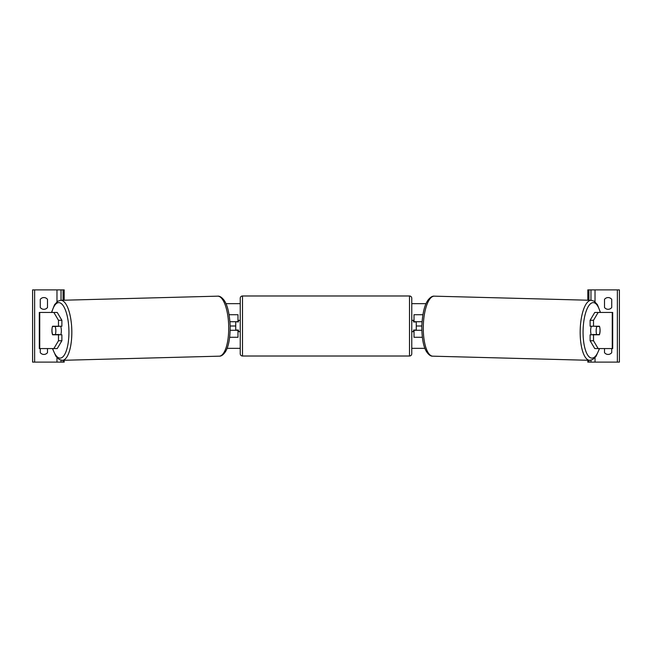 <?xml version="1.0" encoding="UTF-8"?>
<svg xmlns="http://www.w3.org/2000/svg" width="652" height="652" viewBox="0 0 652 652"><rect width="100%" height="100%" fill="white"/><g stroke="black" fill="none" stroke-linecap="round" stroke-linejoin="round"><path stroke-width="0.98" d="M229.667 337.288L237.98 337.288L237.98 330.287L230.172 330.287M235.722 321.713L238.428 321.941L238.428 320.36L240.238 320.36M235.722 321.941L235.722 330.287M237.98 321.941L237.98 314.712L229.105 314.712M229.96 321.713L237.98 321.713M43.888 309.301A4.515 4.515 0 0 0 47.498 307.491L47.498 299.366A4.515 4.515 0 0 0 40.277 299.366L40.277 307.491A4.515 4.515 0 0 0 43.888 309.301M40.277 348.567L40.277 352.634A4.515 4.515 0 0 0 47.498 352.634L47.498 348.567M64.198 360.271L64.198 362.113L32.6 362.113L32.6 289.887L64.198 289.887L64.198 300.213M61.035 362.113L61.035 360.197M61.035 300.295L61.035 289.887M242.495 295.984A2.258 2.258 0 0 0 240.238 298.241L240.238 353.759A2.258 2.258 0 0 0 242.495 356.016L409.505 356.016A2.258 2.258 0 0 0 411.762 353.759L411.762 298.241A2.258 2.258 0 0 0 409.505 295.984L242.495 295.984L242.495 356.016M235.722 330.059L238.428 330.059L238.428 331.64L240.238 331.64M411.762 320.36L413.572 320.36L413.572 321.941L416.278 321.941L416.278 330.059L413.572 330.059L413.572 331.64L411.762 331.64M52.087 328.258A5.64 1.932 -90 0 0 51.924 330.515A5.64 1.932 -90 0 0 52.6 334.802L58.484 334.802L58.484 340.752L61.883 340.752L61.883 334.802L58.484 334.802M53.855 312.455L57.246 312.455L61.883 320.279L58.484 320.279L53.855 312.455L39.307 312.455L39.307 348.567L39.739 348.567L39.739 312.455M58.484 320.279L58.484 326.228L61.883 326.228L61.883 320.279M61.883 340.752L57.246 348.567L39.739 348.567M58.484 326.228L52.6 326.228A5.64 1.932 -90 0 0 52.519 326.448L52.47 326.448A5.64 1.932 88.5 0 0 51.981 330.515A5.64 1.932 88.5 0 0 52.665 334.574L55.339 334.574A5.64 1.932 88.5 0 0 55.836 330.515A5.64 1.932 88.5 0 0 55.151 326.448L52.47 326.448M53.855 348.567L58.484 340.752M60.636 326.228A5.64 1.932 88.5 0 1 61.345 330.368A5.64 1.932 88.5 0 1 60.717 334.802M59.039 334.802A5.64 1.932 88.5 0 0 59.161 334.476L55.339 334.574M58.916 326.228A5.64 1.932 88.5 0 1 58.965 326.35L55.942 326.359M55.151 326.448L58.965 326.35M593.516 326.228L593.516 320.279L598.145 312.455L594.754 312.455L590.117 320.279L590.117 326.228L599.4 326.228A5.64 1.932 -90 0 1 599.481 326.448L599.53 326.448A5.64 1.932 91.5 0 1 600.019 330.515A5.64 1.932 91.5 0 1 599.335 334.574L596.661 334.574A5.64 1.932 91.5 0 1 596.164 330.515A5.64 1.932 91.5 0 1 596.849 326.448L595.708 326.35A5.64 1.932 91.5 0 0 595.667 326.228M599.913 328.258A5.64 1.932 -90 0 1 600.076 330.515A5.64 1.932 -90 0 1 599.4 334.802L593.516 334.802L593.516 340.752L590.117 340.752L594.754 348.567L612.693 348.567L612.693 312.455L598.145 312.455M590.117 340.752L590.117 334.802L593.516 334.802M590.117 320.279L593.516 320.279M598.145 348.567L593.516 340.752M591.364 326.228A5.64 1.932 91.5 0 0 590.655 330.368A5.64 1.932 91.5 0 0 591.282 334.802M596.849 326.448L599.53 326.448M596.661 334.574L592.839 334.476A5.64 1.932 91.5 0 0 592.961 334.802M611.723 307.491A4.515 4.515 0 0 1 604.502 307.491L604.502 299.366A4.515 4.515 0 0 1 611.723 299.366L611.723 307.491M611.723 348.567L611.723 352.634A4.515 4.515 0 0 1 604.502 352.634L604.502 348.567M587.802 360.271L587.802 362.113L619.4 362.113L619.4 289.887L587.802 289.887L587.802 300.213M590.965 362.113L590.965 360.197M590.965 300.295L590.965 289.887M422.333 337.288L414.02 337.288L414.02 330.287L421.828 330.287M414.02 321.941L414.02 314.712L422.895 314.712M422.04 321.713L414.02 321.713M421.82 326L416.278 326M235.722 326L230.18 326M424.9 348.339L411.762 348.339M240.238 348.339L227.1 348.339M426.049 303.661L411.762 303.661M240.238 303.661L225.951 303.661M56.977 362.113L56.977 357.63M56.977 301.803L56.977 289.887M34.629 362.113L34.629 289.887M63.065 362.113L63.065 360.295M63.065 300.246L63.065 289.887M409.505 356.016L409.505 295.984M52.673 348.567A27.759 9.495 -91.5 0 0 63.35 356.359A27.759 9.495 -91.5 0 0 68.916 330.368A27.759 9.495 -91.5 0 0 62.07 304.305A27.759 9.495 -91.5 0 0 51.752 312.455M71.81 330.311A30.016 10.261 88.5 0 1 62.331 360.32L219.227 356.171A30.016 10.261 -91.5 0 0 228.697 326.171A30.016 10.261 -91.5 0 0 217.638 296.163L60.75 300.303A30.016 10.261 88.5 0 1 71.81 330.311M612.261 348.567L612.261 312.455M599.327 348.567A27.759 9.495 -88.5 0 1 588.65 356.359A27.759 9.495 -88.5 0 1 583.084 330.368A27.759 9.495 -88.5 0 1 589.93 304.305A27.759 9.495 -88.5 0 1 600.247 312.455M591.25 300.303A30.016 10.261 91.5 0 0 580.19 330.311A30.016 10.261 91.5 0 0 589.669 360.32L432.773 356.171A30.016 10.261 -88.5 0 1 423.303 326.171A30.016 10.261 -88.5 0 1 434.362 296.163L591.25 300.303L594.135 301.175L597.428 304.655L600.476 312.455M617.371 362.113L617.371 289.887M595.023 362.113L595.023 357.63M595.023 301.803L595.023 289.887M588.935 362.113L588.935 360.295M588.935 300.246L588.935 289.887M52.453 348.567L55.925 356.294L59.397 359.594L62.331 360.32M217.638 296.163C219.594 295.886 221.729 297.23 224.043 300.189C227.499 304.973 229.545 313.62 230.18 326.114C230.172 338.217 228.575 346.782 225.396 351.827C223.245 354.9 221.191 356.351 219.227 356.171M51.524 312.455L54.572 304.655L57.865 301.175L60.75 300.303M432.773 356.171C430.809 356.351 428.755 354.9 426.604 351.827C423.425 346.782 421.828 338.217 421.82 326.114C422.455 313.62 424.501 304.973 427.957 300.189C430.271 297.23 432.406 295.886 434.362 296.163M599.547 348.567L596.075 356.294L592.603 359.594L589.669 360.32"/></g></svg>

